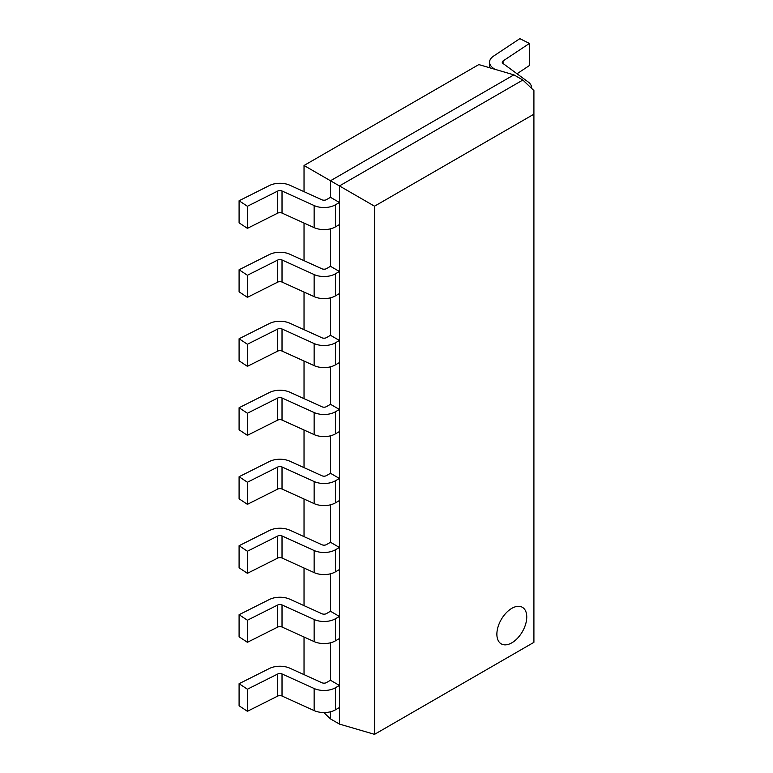<?xml version="1.0" encoding="UTF-8"?>
<svg xmlns="http://www.w3.org/2000/svg" width="773" height="773" viewBox="0 0 773 773"><rect width="100%" height="100%" fill="white"/><g stroke="black" fill="none" stroke-linecap="round" stroke-linejoin="round"><path stroke-width="1.16" d="M330.477 680.269L339.444 685.438L339.444 707.517L335.405 709.846A16.059 9.266 180 0 1 314.138 710.58L282.019 696.029A3.382 1.952 0 0 0 277.72 696.087L247.408 711.295L239.089 705.778L239.089 683.699L269.4 668.49A16.059 9.266 180 0 1 289.846 668.191L321.964 682.752A3.382 1.952 0 0 0 326.438 682.598L330.477 680.269L330.477 642.798M339.444 685.438L335.405 687.767A16.059 9.266 180 0 1 314.138 688.501L282.019 673.95A3.382 1.952 0 0 0 277.72 674.008L247.408 689.216L247.408 711.295M247.408 689.216L239.089 683.699M531.573 88.335A16.059 9.266 0 0 0 531.611 87.707A16.059 9.266 0 0 0 528.181 81.977L502.962 63.434A3.382 1.952 180 0 1 502.247 62.227A3.382 1.952 180 0 1 503.068 60.951L529.418 43.452L529.418 65.531L517.011 73.764M529.418 43.452L519.852 38.65L493.503 56.149A16.059 9.266 0 0 0 489.57 62.227A16.059 9.266 0 0 0 493 67.956L494.749 69.241M330.477 611.269L339.444 616.448L339.444 638.527L335.405 640.856A16.059 9.266 180 0 1 314.138 641.59L282.019 627.029A3.382 1.952 0 0 0 277.72 627.096L247.408 642.305L239.089 636.788L239.089 614.709L269.4 599.49A16.059 9.266 180 0 1 289.846 599.201L321.964 613.762A3.382 1.952 0 0 0 326.438 613.607L330.477 611.269L330.477 573.798M339.444 616.448L335.405 618.777A16.059 9.266 180 0 1 314.138 619.511L282.019 604.95A3.382 1.952 0 0 0 277.72 605.017L247.408 620.226L247.408 642.305M247.408 620.226L239.089 614.709M330.477 542.279L339.444 547.458L339.444 569.527L335.405 571.865A16.059 9.266 180 0 1 314.138 572.6L282.019 558.038A3.382 1.952 0 0 0 277.72 558.096L247.408 573.315L239.089 567.788L239.089 545.709L269.4 530.5A16.059 9.266 180 0 1 289.846 530.201L321.964 544.762A3.382 1.952 0 0 0 326.438 544.607L330.477 542.279L330.477 504.808M339.444 547.458L335.405 549.787A16.059 9.266 180 0 1 314.138 550.521L282.019 535.96A3.382 1.952 0 0 0 277.72 536.027L247.408 551.236L247.408 573.315M247.408 551.236L239.089 545.709M330.477 473.289L339.444 478.458L339.444 500.537L335.405 502.865A16.059 9.266 180 0 1 314.138 503.61L282.019 489.048A3.382 1.952 0 0 0 277.72 489.106L247.408 504.325L239.089 498.798L239.089 476.719L269.4 461.51A16.059 9.266 180 0 1 289.846 461.21L321.964 475.772A3.382 1.952 0 0 0 326.438 475.617L330.477 473.289L330.477 435.817M339.444 478.458L335.405 480.796A16.059 9.266 180 0 1 314.138 481.531L282.019 466.969A3.382 1.952 0 0 0 277.72 467.027L247.408 482.246L247.408 504.325M247.408 482.246L239.089 476.719M330.477 404.289L339.444 409.468L339.444 431.547L335.405 433.875A16.059 9.266 180 0 1 314.138 434.61L282.019 420.048A3.382 1.952 0 0 0 277.72 420.116L247.408 435.325L239.089 429.807L239.089 407.729L269.4 392.51A16.059 9.266 180 0 1 289.846 392.22L321.964 406.782A3.382 1.952 0 0 0 326.438 406.627L330.477 404.289L330.477 366.827M339.444 409.468L335.405 411.796A16.059 9.266 180 0 1 314.138 412.531L282.019 397.979A3.382 1.952 0 0 0 277.72 398.037L247.408 413.246L247.408 435.325M247.408 413.246L239.089 407.729M330.477 335.298L339.444 340.478L339.444 362.556L335.405 364.885A16.059 9.266 180 0 1 314.138 365.619L282.019 351.058A3.382 1.952 0 0 0 277.72 351.126L247.408 366.334L239.089 360.807L239.089 338.738L269.4 323.52A16.059 9.266 180 0 1 289.846 323.23L321.964 337.791A3.382 1.952 0 0 0 326.438 337.627L330.477 335.298L330.477 297.827M339.444 340.478L335.405 342.806A16.059 9.266 180 0 1 314.138 343.541L282.019 328.979A3.382 1.952 0 0 0 277.72 329.047L247.408 344.256L247.408 366.334M247.408 344.256L239.089 338.738M330.477 266.308L339.444 271.478L339.444 293.556L335.405 295.895A16.059 9.266 180 0 1 314.138 296.629L282.019 282.068A3.382 1.952 0 0 0 277.72 282.126L247.408 297.344L239.089 291.817L239.089 269.738L269.4 254.53A16.059 9.266 180 0 1 289.846 254.23L321.964 268.791A3.382 1.952 0 0 0 326.438 268.637L330.477 266.308L330.477 228.837M339.444 271.478L335.405 273.816A16.059 9.266 180 0 1 314.138 274.55L282.019 259.989A3.382 1.952 0 0 0 277.72 260.057L247.408 275.265L247.408 297.344M247.408 275.265L239.089 269.738M330.477 197.318L339.444 202.487L339.444 224.566L335.405 226.895A16.059 9.266 180 0 1 314.138 227.629L282.019 213.077A3.382 1.952 0 0 0 277.72 213.135L247.408 228.354L239.089 222.827L239.089 200.748L269.4 185.539A16.059 9.266 180 0 1 289.846 185.24L321.964 199.801A3.382 1.952 0 0 0 326.438 199.647L330.477 197.318L330.477 180.756L339.444 185.935L339.444 724.079L330.477 718.9L330.477 711.788M339.444 202.487L335.405 204.816A16.059 9.266 180 0 1 314.138 205.56L282.019 190.999A3.382 1.952 0 0 0 277.72 191.057L247.408 206.275L247.408 228.354M247.408 206.275L239.089 200.748M511.813 642.836A21.122 12.194 120 0 0 525.621 624.226A21.122 12.194 120 0 0 522.374 607.298A21.122 12.194 120 0 0 511.813 608.341A21.122 12.194 120 0 0 498.015 626.951A21.122 12.194 120 0 0 501.252 643.88A21.122 12.194 120 0 0 511.813 642.836A21.122 12.194 120 0 0 525.621 624.226A21.122 12.194 120 0 0 522.374 607.298A21.122 12.194 120 0 0 511.813 608.341A21.122 12.194 120 0 0 498.015 626.951A21.122 12.194 120 0 0 501.252 643.88A21.122 12.194 120 0 0 511.813 642.836M522.867 80.025L339.444 185.935L374.538 206.198L533.911 114.182L533.911 90.576L522.867 80.025L513.91 74.855L330.477 180.756L304.031 165.49L478.816 64.584L513.91 74.855M374.538 206.198L374.538 734.35L339.444 724.079M374.538 734.35L533.911 642.334L533.911 114.182M323.839 712.561L330.477 718.9M304.031 674.616L304.031 637.01M304.031 605.626L304.031 568.02M304.031 536.636L304.031 499.02M304.031 467.646L304.031 430.03M304.031 398.646L304.031 361.039M304.031 329.656L304.031 292.049M304.031 260.665L304.031 223.049M304.031 191.675L304.031 165.49M335.405 687.767L335.405 709.846M314.138 688.501L314.138 710.58M282.019 673.95L282.019 696.029M277.72 674.008L277.72 696.087M503.068 60.951L503.068 63.512M493 67.956L493 68.729M335.405 618.777L335.405 640.856M314.138 619.511L314.138 641.59M282.019 604.95L282.019 627.029M277.72 605.017L277.72 627.096M335.405 549.787L335.405 571.865M314.138 550.521L314.138 572.6M282.019 535.96L282.019 558.038M277.72 536.027L277.72 558.096M335.405 480.796L335.405 502.865M314.138 481.531L314.138 503.61M282.019 466.969L282.019 489.048M277.72 467.027L277.72 489.106M335.405 411.796L335.405 433.875M314.138 412.531L314.138 434.61M282.019 397.979L282.019 420.048M277.72 398.037L277.72 420.116M335.405 342.806L335.405 364.885M314.138 343.541L314.138 365.619M282.019 328.979L282.019 351.058M277.72 329.047L277.72 351.126M335.405 273.816L335.405 295.895M314.138 274.55L314.138 296.629M282.019 259.989L282.019 282.068M277.72 260.057L277.72 282.126M335.405 204.816L335.405 226.895M314.138 205.56L314.138 227.629M282.019 190.999L282.019 213.077M277.72 191.057L277.72 213.135M531.611 87.707L531.611 88.373M489.57 62.227L489.57 67.724"/></g></svg>
